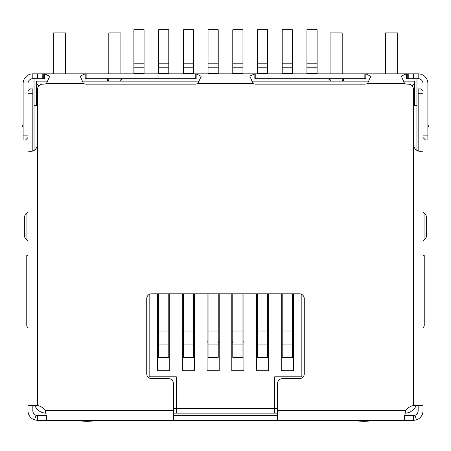 <?xml version="1.0" encoding="UTF-8"?>
<svg xmlns="http://www.w3.org/2000/svg" width="451" height="451" viewBox="0 0 451 451"><rect width="100%" height="100%" fill="white"/><g stroke="black" fill="none" stroke-linecap="round" stroke-linejoin="round"><path stroke-width="0.68" d="M173.393 413.15L176.302 413.15L176.302 376.799L149.157 376.799L149.157 294.452M301.843 294.452L301.843 376.799L274.698 376.799L274.698 413.15L277.607 413.15M38.876 85.961L36.452 83.536L36.452 105.348L34.034 105.348L34.034 150.313M412.124 85.961L414.548 83.536L414.548 81.112L403.262 81.112M368.918 81.112L251.782 81.112M199.263 81.112L82.127 81.112M47.783 81.112L36.452 81.112L36.452 83.536M416.966 150.313L416.966 105.348L414.548 105.348L414.548 83.536M416.104 405.534A12.121 12.121 0 0 1 405.066 413.15M46.143 413.15A12.121 12.121 0 0 1 34.896 405.534M34.034 105.348L34.034 78.688M416.966 78.688L416.966 105.348M274.698 413.15L176.302 413.15M27.973 328.322L26.761 325.898L26.761 255.616L27.973 255.616M46.515 73.84L44.683 73.84L49.728 76.275L46.397 83.536A6.06 6.06 0 0 1 43.724 84.157L42.512 84.157A4.848 4.848 0 0 0 37.664 89.005L37.664 144.145C36.796 149.01 34.315 151.406 30.223 151.333L28.171 151.158L31.57 151.198M404.485 73.84L406.317 73.84L406.317 78.688L418.178 78.688A4.848 4.848 0 0 1 423.027 83.536L423.027 137.549L425.451 139.973L427.875 139.973L427.875 135.131L423.027 135.131M328.988 81.112L328.988 79.291L328.384 78.688M196.162 73.84L254.838 73.84L254.838 78.688L365.817 78.688L365.817 73.84L370.863 76.275L367.531 83.536A6.06 6.06 0 0 1 364.859 84.157L255.796 84.157A6.06 6.06 0 0 1 253.124 83.536L249.826 76.123L254.838 73.84L196.162 73.84L201.208 76.275L197.876 83.536A6.06 6.06 0 0 1 195.204 84.157L86.141 84.157A6.06 6.06 0 0 1 83.469 83.536L80.171 76.123L85.183 73.84L85.183 78.688L196.162 78.688L196.162 73.84L86.141 73.84L86.141 78.688M122.616 78.688L122.012 79.291L122.012 81.112M423.027 328.322L424.239 325.898L424.239 255.616L423.027 255.616M277.607 408.307L173.393 408.307M281.244 293.804L281.244 370.739L293.364 370.739L293.364 293.804M256.523 293.804L256.523 370.739L268.644 370.739L268.644 293.804M231.803 293.804L231.803 370.739L243.918 370.739L243.918 293.804M207.082 293.804L207.082 370.739L219.197 370.739L219.197 293.804M182.356 293.804L182.356 370.739L194.477 370.739L194.477 293.804M157.636 293.804L157.636 370.739L169.756 370.739L169.756 293.804M122.012 79.291L120.191 81.112M330.808 81.112L328.988 79.291M293.364 370.739L281.244 370.739M268.644 370.739L256.523 370.739M243.918 370.739L231.803 370.739M219.197 370.739L207.082 370.739M194.477 370.739L182.356 370.739M169.756 370.739L157.636 370.739M106.864 78.688L107.468 79.291L107.468 81.112M344.136 78.688L341.717 81.112M343.532 81.112L343.532 79.291M109.283 81.112L107.468 79.291M133.885 73.4L133.885 29.755L144.066 29.755L144.066 73.4L133.885 73.4L133.885 73.84M144.066 73.84L144.066 73.4M157.636 341.678A1.212 1.212 0 0 1 158.605 342.867M158.605 344.079L158.605 357.406L168.787 357.406L168.787 331.959L158.605 331.959L158.605 344.079L168.787 344.079M158.605 331.959L158.605 329.985L168.787 329.985L168.787 293.804M158.605 293.804L158.605 329.985M168.787 329.985L168.787 331.959M168.787 342.867A1.212 1.212 0 0 1 169.756 341.678M158.605 73.4L158.605 29.755L168.787 29.755L168.787 73.4L158.605 73.4L158.605 73.84M168.787 73.84L168.787 73.4M182.356 341.678A1.212 1.212 0 0 1 183.326 342.867M183.326 344.079L183.326 357.406L193.507 357.406L193.507 331.959L183.326 331.959L183.326 344.079L193.507 344.079M183.326 331.959L183.326 329.985L193.507 329.985L193.507 293.804M183.326 293.804L183.326 329.985M193.507 329.985L193.507 331.959M193.507 342.867A1.212 1.212 0 0 1 194.477 341.678M183.326 73.4L183.326 29.755L193.507 29.755L193.507 73.4L183.326 73.4L183.326 73.84M193.507 73.84L193.507 73.4M207.082 341.678A1.212 1.212 0 0 1 208.052 342.867M208.052 344.079L208.052 357.406L218.228 357.406L218.228 331.959L208.052 331.959L208.052 344.079L218.228 344.079M208.052 331.959L208.052 329.985L218.228 329.985L218.228 293.804M208.052 293.804L208.052 329.985M218.228 329.985L218.228 331.959M218.228 342.867A1.212 1.212 0 0 1 219.197 341.678M208.052 73.4L208.052 29.755L218.228 29.755L218.228 73.4L208.052 73.4L208.052 73.84M218.228 73.84L218.228 73.4M231.803 341.678A1.212 1.212 0 0 1 232.772 342.867M232.772 344.079L232.772 357.406L242.948 357.406L242.948 331.959L232.772 331.959L232.772 344.079L242.948 344.079M232.772 331.959L232.772 329.985L242.948 329.985L242.948 293.804M232.772 293.804L232.772 329.985M242.948 329.985L242.948 331.959M242.948 342.867A1.212 1.212 0 0 1 243.918 341.678M232.772 73.4L232.772 29.755L242.948 29.755L242.948 73.4L232.772 73.4L232.772 73.84M242.948 73.84L242.948 73.4M256.523 341.678A1.212 1.212 0 0 1 257.493 342.867M257.493 344.079L257.493 357.406L267.674 357.406L267.674 331.959L257.493 331.959L257.493 344.079L267.674 344.079M257.493 331.959L257.493 329.985L267.674 329.985L267.674 293.804M257.493 293.804L257.493 329.985M267.674 329.985L267.674 331.959M267.674 342.867A1.212 1.212 0 0 1 268.644 341.678M257.493 73.4L257.493 29.755L267.674 29.755L267.674 73.4L257.493 73.4L257.493 73.84M267.674 73.84L267.674 73.4M281.244 341.678A1.212 1.212 0 0 1 282.213 342.867M282.213 344.079L282.213 357.406L292.395 357.406L292.395 331.959L282.213 331.959L282.213 344.079L292.395 344.079M282.213 331.959L282.213 329.985L292.395 329.985L292.395 293.804M282.213 293.804L282.213 329.985M292.395 329.985L292.395 331.959M292.395 342.867A1.212 1.212 0 0 1 293.364 341.678M282.213 73.4L282.213 29.755L292.395 29.755L292.395 73.4L282.213 73.4L282.213 73.84M292.395 73.84L292.395 73.4M306.934 73.4L306.934 29.755L317.115 29.755L317.115 73.4L306.934 73.4L306.934 73.84M317.115 73.84L317.115 73.4M423.015 405.353L423.015 410.726A9.696 9.696 0 0 1 416.51 419.881L413.319 420.422L404.603 420.422L404.028 419.368L405.646 410.726A12.121 12.121 0 0 1 413.336 405.534L422.852 405.534L423.027 405.167L423.027 151.491M418.167 93.729L423.015 93.729L423.015 91.305L420.591 88.881L418.167 88.881L418.167 150.865M423.015 93.729L423.015 151.429M37.664 144.145L37.664 405.534L27.973 405.534L27.973 153.216M419.43 151.198L422.829 151.158L420.777 151.333C416.696 151.418 414.21 149.022 413.336 144.145L413.336 89.005A4.848 4.848 0 0 0 408.488 84.157L407.276 84.157A6.06 6.06 0 0 1 404.603 83.536L401.305 76.123L406.317 73.84L254.838 73.84M37.664 405.534A12.121 12.121 0 0 1 45.354 410.726L46.701 418.387L46.397 420.422L173.393 420.422L173.393 383.48A4.848 4.848 0 0 0 168.544 378.631L151.581 378.631A4.848 4.848 0 0 1 146.733 373.783L146.733 298.647A4.848 4.848 0 0 1 151.581 293.804L299.419 293.804A4.848 4.848 0 0 1 304.267 298.647L304.267 373.783A4.848 4.848 0 0 1 299.419 378.631L282.456 378.631A4.848 4.848 0 0 0 277.607 383.48L277.607 420.422L404.603 420.422L404.553 415.574M413.336 144.021C413.792 148.514 416.267 150.938 420.766 151.294L420.777 151.333M37.664 144.021C37.213 148.509 34.738 150.933 30.234 151.294L30.223 151.333M27.973 135.131L23.125 135.131L23.125 139.973L25.549 139.973L27.973 137.549L27.973 83.536A4.848 4.848 0 0 1 32.822 78.688L44.683 78.688L44.683 73.84L86.141 73.84M42.208 78.688L42.208 73.84L44.683 73.84M406.317 73.84L408.792 73.84L408.792 78.688M42.208 73.84L37.512 73.84L37.512 78.688M413.488 78.688L413.488 73.84L408.792 73.84M23.125 135.131L23.125 83.536A9.696 9.696 0 0 1 32.822 73.84L37.512 73.84M413.488 73.84L418.178 73.84A9.696 9.696 0 0 1 427.875 83.536L427.875 135.131M46.532 415.495L36.086 415.303L34.49 419.881A9.696 9.696 0 0 1 27.985 410.726L27.985 405.534M37.681 415.574L37.681 420.422L46.397 420.422L46.397 415.574M423.015 124.313L423.027 127.859M418.167 405.534L418.167 410.726A4.848 4.848 0 0 1 414.914 415.303L404.603 415.574M413.319 415.574L413.319 420.422M277.607 420.422L173.393 420.422M277.607 415.574L173.393 415.574M23.125 123.873L22.55 126.579L23.125 126.703L22.55 126.579M427.875 126.703L428.45 126.579L427.875 123.873M37.681 420.422L34.49 419.881M414.914 415.303L416.51 419.881M36.086 415.303A4.848 4.848 0 0 1 32.833 410.726L32.833 405.534M27.985 151.316L27.985 91.305L30.409 88.881L32.833 88.881L32.833 150.865M27.973 98.775L27.985 100.488M418.167 126.179L418.167 130.085M423.015 100.488L423.027 100.872M423.027 241.719A2.424 2.424 0 0 1 424.053 240A6.06 6.06 0 0 0 426.646 235.027L426.646 218.064A6.06 6.06 0 0 0 424.053 213.092A2.424 2.424 0 0 1 423.027 211.372M27.973 211.372A2.424 2.424 0 0 1 26.947 213.092A6.06 6.06 0 0 0 24.354 218.064L24.354 235.027A6.06 6.06 0 0 0 26.947 240A2.424 2.424 0 0 1 27.973 241.719M74.505 420.422A96.948 96.948 0 0 0 99.71 420.422M108.804 73.84L108.804 32.917L120.919 32.917L120.919 73.84M120.919 78.688L120.919 80.385M108.804 80.628L108.804 78.688M53.297 73.84L53.297 32.917L65.418 32.917L65.418 73.84M351.29 420.422A96.948 96.948 0 0 0 376.495 420.422M385.582 73.84L385.582 32.917L397.703 32.917L397.703 73.84M330.081 73.84L330.081 32.917L342.196 32.917L342.196 73.84M342.196 78.688L342.196 80.628M330.081 80.385L330.081 78.688M133.885 67.802L144.066 67.802M133.885 63.788L144.066 63.788M158.605 67.802L168.787 67.802M158.605 63.788L168.787 63.788M183.326 67.802L193.507 67.802M183.326 63.788L193.507 63.788M208.052 67.802L218.228 67.802M208.052 63.788L218.228 63.788M232.772 67.802L242.948 67.802M232.772 63.788L242.948 63.788M257.493 67.802L267.674 67.802M257.493 63.788L267.674 63.788M282.213 67.802L292.395 67.802M282.213 63.788L292.395 63.788M306.934 67.802L317.115 67.802M306.934 63.788L317.115 63.788M413.336 405.534L413.336 144.145M83.469 83.536L46.397 83.536M45.354 410.726L173.393 410.726M277.607 410.726L405.646 410.726M404.603 83.536L367.531 83.536M253.124 83.536L197.876 83.536M43.724 78.688L43.724 73.84M195.204 78.688L195.204 73.84M255.796 78.688L255.796 73.84M364.859 78.688L364.859 73.84M407.276 78.688L407.276 73.84M32.822 78.688L32.822 73.84M418.178 73.84L418.178 78.688M27.985 93.729L32.833 93.729M426.646 235.027A6.06 6.06 0 0 1 424.053 240L424.053 213.092A6.06 6.06 0 0 1 426.646 218.064M24.354 218.064A6.06 6.06 0 0 1 26.947 213.092L26.947 240A6.06 6.06 0 0 1 24.354 235.027M31.604 151.192L28.137 151.153M419.396 151.192L422.863 151.153"/></g></svg>
